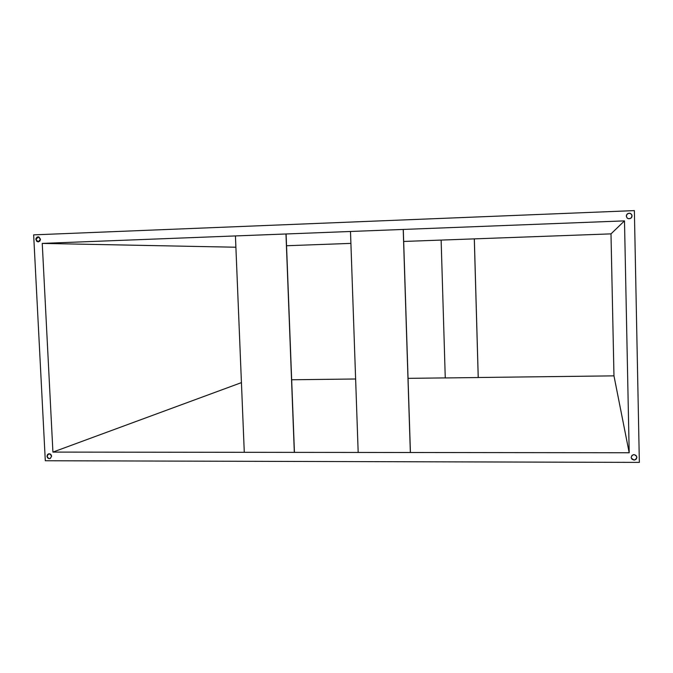 <?xml version="1.0" encoding="UTF-8"?>
<svg xmlns="http://www.w3.org/2000/svg" width="673" height="673" viewBox="0 0 673 673"><rect width="100%" height="100%" fill="white"/><g stroke="black" fill="none" stroke-linecap="round" stroke-linejoin="round"><path stroke-width="1.01" d="M37.595 241.716L35.829 239.437L38.176 236.812L40.481 239.251L38.916 236.972L37.141 237.039L35.955 238.461L36.594 241.195L38.277 241.876L39.884 241.069L40.481 239.251L38.151 241.876L35.829 239.437L38.252 241.876M48.54 453.838L46.984 456.21L48.431 453.871C50.164 453.56 51.215 454.342 51.594 456.227L50.054 453.93L47.573 454.468L46.984 456.21L48.523 458.498L50.29 458.506L51.594 456.227L50.164 458.557C48.422 458.885 47.362 458.103 46.984 456.21L47.194 456.134C47.547 457.968 48.565 458.767 50.265 458.515M631.232 457.817L631.224 457.775C633.47 460.795 635.346 460.626 636.851 457.261L636.877 457.346C635.354 460.727 633.47 460.879 631.232 457.817L632.056 459.28L634.084 460.088L636.078 459.289L636.877 457.346L636.002 455.402L633.974 454.595L631.972 455.394L631.181 457.337C632.662 453.981 634.538 453.804 636.809 456.799L636.658 458.313L635.152 459.794M631.106 218.069L632.065 215.89L631.097 218.077C628.624 219.381 627.034 218.725 626.319 216.109L627.202 218.069L628.145 218.641L630.349 218.557L631.88 216.967L631.838 214.805L630.248 213.341L628.044 213.425L626.513 215.015L626.319 216.109L627.085 214.115C629.583 212.533 631.249 213.122 632.082 215.882L631.257 217.917M610.991 233.876L474.33 238.873L610.991 233.876L624.494 220.879L42.248 243.407L52.923 452.096L629.196 452.752L624.494 220.879L42.248 243.407L52.923 452.096L241.43 382.626L52.923 452.096L629.196 452.752L624.494 220.879L610.991 233.876L613.969 375.862L610.991 233.876M441.126 240.084L403.665 241.456L474.297 238.873L478.217 377.536L445.265 377.94L441.126 240.084L445.265 377.94L478.217 377.536L474.33 238.873L478.242 377.503L613.969 375.862L629.196 452.752L613.969 375.862L478.242 377.503L474.33 238.873L441.126 240.084M350.902 243.382L286.547 245.738L350.902 243.382M291.661 379.765L355.622 378.992L291.661 379.765M408.048 378.352L445.265 377.906L408.048 378.352M33.65 234.869L634.378 210.607L639.35 462.393L45.301 460.744L33.65 234.869L634.378 210.607L639.35 462.393L45.301 460.744L33.65 234.869M235.895 247.227L42.248 243.407L235.895 247.227M627.101 214.098L629.12 213.19M630.231 213.358L631.821 214.822M634.067 460.004L631.4 458.305M636.851 457.261L636.809 456.799M48.734 458.422L47.413 457.085M47.194 456.134L48.498 453.854M38.285 236.812L36.039 239.437L37.352 237.047M632.065 215.89C631.24 213.139 629.575 212.55 627.076 214.123L627.085 214.115M410.345 452.508L358.179 452.449L350.49 231.478L403.211 229.443L410.345 452.508L403.287 229.451L410.421 452.424L403.287 229.451L350.49 231.478L358.179 452.449L410.345 452.508M294.32 452.374L244.282 452.315L235.432 235.937L285.975 233.977L294.32 452.374L286.092 233.985L294.438 452.298L286.092 233.985L235.432 235.937L244.282 452.315L294.32 452.374"/></g></svg>
